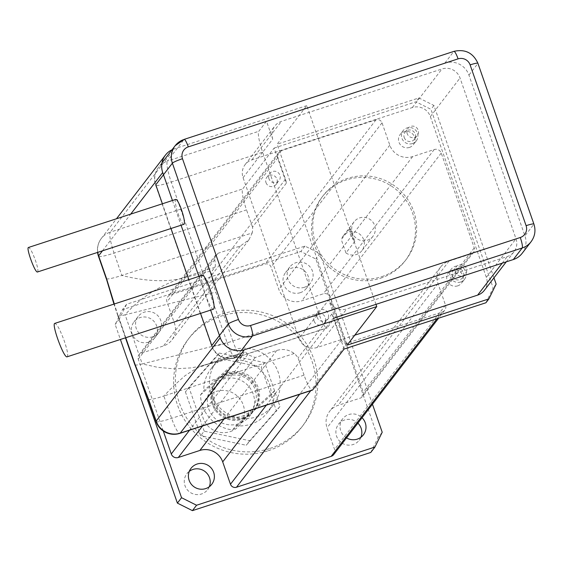 <?xml version="1.0" encoding="UTF-8"?>
<svg xmlns="http://www.w3.org/2000/svg" width="562" height="562" viewBox="0 0 562 562"><rect width="100%" height="100%" fill="white"/><g stroke="black" fill="none" stroke-linecap="round" stroke-linejoin="round"><path stroke-width="0.42" stroke-dasharray="2.81 2.11" d="M354.748 335.205L317.094 347.492A14.282 13.98 -142.4 0 1 299.054 338.457L318.633 312.999L262.644 152.225L272.732 139.109L266.514 121.244L258.801 131.276A19.038 3.239 -108.1 0 0 262.644 152.225L171.234 182.046A19.038 2.164 -19.2 0 1 155.625 185.221A19.038 2.164 -19.2 0 1 155.772 184.779A19.038 18.637 -142.4 0 1 158.512 167.357A19.038 18.637 -142.4 0 1 167.385 161.097A19.038 3.239 -108.1 0 0 171.234 182.046L227.217 342.82L318.633 312.999A19.038 3.239 -108.1 0 0 326.908 328.011A19.038 3.239 -108.1 0 0 327.225 327.772L235.815 357.594A19.038 18.637 -142.4 0 1 211.755 345.553A19.038 2.164 160.8 0 0 211.614 345.995A19.038 2.164 160.8 0 0 227.217 342.82A19.038 3.239 -108.1 0 0 235.499 357.832A19.038 3.239 -108.1 0 0 235.815 357.594L241.26 350.519M318.633 312.999L328.721 299.876L334.945 317.741L327.225 327.772M299.054 338.457L243.065 177.683A14.282 13.98 -142.4 0 1 251.776 159.924L412.311 107.553A14.282 13.98 -142.4 0 1 430.352 116.587L486.341 277.354A14.282 13.98 -142.4 0 1 484.282 290.428M37.563 272.05C38.434 271.137 37.738 267.301 35.483 260.543C32.47 252.373 30.137 248.018 28.5 247.47M67.201 356.905C68.388 355.662 67.447 350.435 64.37 341.218C60.26 330.077 57.078 324.133 54.844 323.382M213.384 309.212A17.851 3.035 71.9 0 1 204.961 293.181A17.851 3.035 71.9 0 1 202.313 275.275M183.915 224.301A13.088 2.227 71.9 0 1 177.74 212.548A13.088 2.227 71.9 0 1 175.794 199.412M266.514 121.244L444.886 63.056A19.038 18.637 -142.4 0 1 468.94 75.097L524.929 235.864A19.038 18.637 -142.4 0 1 522.182 253.293M272.732 139.109A14.282 13.98 -142.4 0 1 281.45 121.35L441.978 68.971A14.282 13.98 -142.4 0 1 460.025 78.006L516.007 238.78A14.282 13.98 -142.4 0 1 507.296 256.539L346.761 308.91A14.282 13.98 -142.4 0 1 328.721 299.876M354.854 241.372L345.953 252.949L341.289 239.545L350.189 227.975C349.192 232.893 350.744 237.361 354.854 241.372L350.189 227.975M367.4 240.227A11.9 11.647 37.6 0 0 370.618 219.833A11.9 11.647 37.6 0 0 353.976 235.787A11.9 11.647 37.6 0 0 367.4 240.227M345.953 252.949A11.9 11.647 37.6 0 0 361.97 250.589A11.9 11.647 37.6 0 0 359.638 234.108A11.9 11.647 37.6 0 0 341.289 239.545M380.622 278.19A52.357 51.254 37.6 0 0 405.019 260.986A52.357 51.254 37.6 0 0 394.763 188.439A52.357 51.254 37.6 0 0 322.012 197.143A52.357 51.254 37.6 0 0 321.555 258.653A52.357 51.254 37.6 0 0 380.622 278.19M381.809 276.644A52.357 51.254 37.6 0 0 406.207 259.44A52.357 51.254 37.6 0 0 395.95 186.893A52.357 51.254 37.6 0 0 323.199 195.604A52.357 51.254 37.6 0 0 322.743 257.115A52.357 51.254 37.6 0 0 381.809 276.644M268.966 178.779A5.852 5.725 -142.4 0 1 277.937 172.45A5.852 5.725 -142.4 0 1 273.553 182.678A5.852 5.725 -142.4 0 1 268.966 178.779M265.995 182.636A5.852 5.725 37.6 0 0 276.118 184.42A5.852 5.725 37.6 0 0 274.973 176.306A5.852 5.725 37.6 0 0 265.995 182.636M407.197 133.679A5.852 5.725 -142.4 0 1 416.175 127.349A5.852 5.725 -142.4 0 1 411.784 137.578A5.852 5.725 -142.4 0 1 407.197 133.679M404.233 137.542A5.852 5.725 37.6 0 0 414.356 139.32A5.852 5.725 37.6 0 0 413.211 131.213A5.852 5.725 37.6 0 0 404.233 137.542M455.41 272.12A5.852 5.725 -142.4 0 1 464.388 265.791A5.852 5.725 -142.4 0 1 459.997 276.019A5.852 5.725 -142.4 0 1 455.41 272.12M452.445 275.984A5.852 5.725 37.6 0 0 462.561 277.761A5.852 5.725 37.6 0 0 461.416 269.655A5.852 5.725 37.6 0 0 452.445 275.984M317.08 317.249A5.95 5.824 -142.4 0 1 326.206 310.814A5.95 5.824 -142.4 0 1 321.745 321.211A5.95 5.824 -142.4 0 1 317.08 317.249M314.116 321.113A5.95 5.824 37.6 0 0 324.407 322.918A5.95 5.824 37.6 0 0 323.241 314.671A5.95 5.824 37.6 0 0 314.116 321.113M117.753 315.633A19.038 2.164 160.8 0 0 125.129 314.818C138.231 299.567 155.941 287.716 178.245 279.251C161.807 282.033 143.008 280.761 121.856 275.443L252.205 232.921A18.089 17.703 37.6 0 0 252.528 227.111L286.353 183.135L274.137 148.059L242.686 188.951A19.038 3.239 -108.1 0 0 246.535 209.9L114.079 253.111A19.038 2.164 -19.2 0 1 98.476 256.286M125.762 337.797L117.88 315.149A19.038 2.164 160.8 0 0 117.732 315.591L125.495 337.881M117.88 315.149L114.297 303.986M106.387 278.78A19.038 2.164 160.8 0 0 121.856 275.443L114.079 253.111A19.038 3.239 -108.1 0 1 110.236 232.162L242.686 188.951M148.249 399.224A19.038 2.164 160.8 0 0 163.851 396.02L174.424 385.132L185.024 375.725L196.04 368.567L207.8 364.099L200.416 366.15L191.087 367.892L174.115 368.855L157.613 367.302L142.235 363.944L232.879 341.225L215.773 292.107C212.162 281.063 210.989 273.94 212.246 270.729L214.888 267.294A19.038 3.239 -108.1 0 0 214.719 259.735L215.78 254.895L218.049 253.258L240.346 245.987L248.924 239.841L252.205 232.921M134.859 364.759A19.038 2.164 160.8 0 0 142.235 363.944L125.129 314.818L215.773 292.107M156.018 421.528A19.038 2.164 160.8 0 0 171.621 418.353L304.077 375.135A19.038 3.239 -108.1 0 0 312.353 390.154M304.077 375.135L298.085 357.931A18.089 17.703 37.6 0 0 294.193 353.498C288.805 349.543 282.988 348.538 276.736 350.484L255.19 357.516L247.631 354.685A19.038 3.239 -108.1 0 0 244.751 351.91A19.038 3.239 -108.1 0 0 244.442 352.149L241.344 355.901C239.173 355.62 236.349 350.73 232.879 341.225M172.063 149.745A19.038 18.637 -142.4 0 1 174.325 148.839L110.236 232.162A19.038 18.637 -142.4 0 0 101.364 238.421A19.038 19.038 0 0 0 97.577 252.471M333.765 454.525A5.557 5.444 37.6 0 0 334.566 449.438L327.049 427.858A18.089 17.703 -142.4 0 1 329.655 411.307A18.089 17.703 -142.4 0 1 338.085 405.364L360.382 398.086A4.763 4.658 37.6 0 0 363.284 392.164L330.266 297.347A5.557 5.444 37.6 0 0 323.241 293.828L301.696 300.86A18.089 17.703 -142.4 0 1 278.836 289.416L271.06 267.091A4.763 4.658 37.6 0 0 265.046 264.077L170.37 294.966A5.557 5.444 37.6 0 0 166.977 301.885L174.494 323.459A18.089 17.703 -142.4 0 1 171.881 340.017A18.089 17.703 -142.4 0 1 163.458 345.96L141.16 353.231A4.763 4.658 37.6 0 0 138.259 359.153L163.275 430.998M344.12 349.023L331.91 313.947A18.089 17.703 -142.4 0 1 333.666 317.621L341.443 339.947A4.763 4.658 37.6 0 0 347.457 342.961L442.139 312.072A5.557 5.444 37.6 0 0 445.526 305.159L438.016 283.578A18.089 17.703 -142.4 0 1 440.622 267.02A18.089 17.703 -142.4 0 1 449.052 261.077L471.342 253.806A4.763 4.658 37.6 0 0 474.251 247.884L441.233 153.068A5.557 5.444 37.6 0 0 434.208 149.548L412.656 156.58A18.089 17.703 -142.4 0 1 389.803 145.137L382.027 122.811A4.763 4.658 37.6 0 0 376.013 119.797L281.337 150.686A5.557 5.444 37.6 0 0 277.944 157.599L285.454 179.18A18.089 17.703 -142.4 0 1 286.353 183.135M252.528 227.111L246.535 209.9M331.91 313.947L298.085 357.931M172.45 200.508L181.062 225.229M198.878 276.392L210.624 310.112M375.978 304.351L306.775 105.621L277.108 144.202L347.084 345.166M306.775 105.621L174.325 148.839M412.438 143.563A8.332 8.156 -142.4 0 1 403.116 130.672A8.332 8.156 -142.4 0 1 414.686 129.288A8.332 8.156 -142.4 0 1 412.438 143.563M460.65 282.005A8.332 8.156 -142.4 0 1 451.321 269.114A8.332 8.156 -142.4 0 1 462.898 267.73A8.332 8.156 -142.4 0 1 460.65 282.005M493.956 277.839L433.934 105.473L418.894 97.943L277.108 144.202M230.174 431.637A21.419 20.97 37.6 0 0 240.157 424.598A21.419 20.97 37.6 0 0 235.956 394.917A21.419 20.97 37.6 0 0 206.198 398.479A21.419 20.97 37.6 0 0 206.015 423.643A21.419 20.97 37.6 0 0 230.174 431.637M242.046 416.203A21.419 20.97 37.6 0 0 252.022 409.164A21.419 20.97 37.6 0 0 247.828 379.483A21.419 20.97 37.6 0 0 218.07 383.052A21.419 20.97 37.6 0 0 217.88 408.216A21.419 20.97 37.6 0 0 242.046 416.203M242.819 418.437A23.801 23.295 37.6 0 0 253.912 410.618A23.801 23.295 37.6 0 0 249.247 377.643A23.801 23.295 37.6 0 0 216.18 381.598A23.801 23.295 37.6 0 0 215.97 409.558A23.801 23.295 37.6 0 0 242.819 418.437M200.522 394.896L219.861 377.418A23.801 23.295 37.6 0 0 217.072 380.439A23.801 23.295 37.6 0 0 216.862 408.398A23.801 23.295 37.6 0 0 243.711 417.278A23.801 23.295 37.6 0 0 252.008 412.48A23.801 23.295 37.6 0 0 254.797 409.459A23.801 23.295 37.6 0 0 251.748 377.833A23.801 23.295 37.6 0 0 219.861 377.418L239.201 359.947L242.461 355.704L203.788 390.653L200.522 394.896A35.701 34.942 37.6 0 0 232.675 429.951L235.935 425.708A35.701 34.942 37.6 0 0 250.863 424.198A35.701 34.942 37.6 0 0 267.498 412.466A35.701 34.942 37.6 0 0 274.614 390.759L271.348 395.002A35.701 34.942 37.6 0 0 239.201 359.947M271.348 395.002L232.675 429.951M242.461 355.704A35.701 34.942 37.6 0 0 210.905 368.946A35.701 34.942 37.6 0 0 203.788 390.653M235.935 425.708L274.614 390.759M256.497 416.871A35.701 34.942 37.6 0 0 273.132 405.139A35.701 34.942 37.6 0 0 266.142 355.676A35.701 34.942 37.6 0 0 216.539 361.612A35.701 34.942 37.6 0 0 216.23 403.551A35.701 34.942 37.6 0 0 256.497 416.871M268.285 450.717A71.774 70.257 37.6 0 0 301.731 427.134A71.774 70.257 37.6 0 0 287.667 327.681A71.774 70.257 37.6 0 0 187.94 339.617A71.774 70.257 37.6 0 0 187.315 423.945A71.774 70.257 37.6 0 0 268.285 450.717M270.069 448.406A71.774 70.257 37.6 0 0 303.508 424.816A71.774 70.257 37.6 0 0 289.451 325.37A71.774 70.257 37.6 0 0 189.724 337.305A71.774 70.257 37.6 0 0 189.092 421.626A71.774 70.257 37.6 0 0 270.069 448.406M346.543 437.91A13.088 12.814 -142.4 0 1 342.637 418.866A13.088 12.814 -142.4 0 1 362.047 417.749M152.801 336.75A13.088 12.814 -142.4 0 1 138.147 316.49A13.088 12.814 -142.4 0 1 156.334 314.32A13.088 12.814 -142.4 0 1 152.801 336.75M304.414 287.287A13.088 12.814 -142.4 0 1 289.76 267.027A13.088 12.814 -142.4 0 1 307.948 264.85A13.088 12.814 -142.4 0 1 304.414 287.287M372.451 404.226L320.003 253.61L304.962 246.086L126.59 304.274L119.334 319.075L141.104 381.584M360.937 437.243A13.088 12.814 -142.4 0 1 338.373 439.646A13.088 12.814 -142.4 0 1 357.889 423.151M148.649 342.153A13.088 12.814 -142.4 0 1 133.995 321.893A13.088 12.814 -142.4 0 1 152.183 319.715A13.088 12.814 -142.4 0 1 148.649 342.153M300.263 292.69A13.088 12.814 -142.4 0 1 285.608 272.43A13.088 12.814 -142.4 0 1 303.796 270.252A13.088 12.814 -142.4 0 1 300.263 292.69M209.324 486.706A13.088 12.814 -142.4 0 1 186.76 489.109A13.088 12.814 -142.4 0 1 189.324 471.321M370.794 452.445L378.05 437.643L315.844 259.012L300.81 251.481L122.439 309.676L115.182 324.478L120.423 339.539M382.209 432.241L378.05 437.643M320.003 253.61L315.844 259.012M304.962 246.086L300.81 251.481M126.59 304.274L122.439 309.676M119.334 319.075L115.182 324.478M409.473 147.427A8.332 8.156 -142.4 0 1 400.144 134.529A8.332 8.156 -142.4 0 1 411.721 133.145A8.332 8.156 -142.4 0 1 409.473 147.427M457.679 285.868A8.332 8.156 -142.4 0 1 448.357 272.97A8.332 8.156 -142.4 0 1 459.927 271.587A8.332 8.156 -142.4 0 1 457.679 285.868M485.912 302.763L493.169 287.962L430.963 109.33L415.929 101.799L274.137 148.059M496.141 284.105L493.169 287.962M433.934 105.473L430.963 109.33M418.894 97.943L415.929 101.799M185.418 391.883L200.676 435.712L246.212 445.266L276.483 410.984L261.225 367.148L215.689 357.601L185.418 391.883L188.916 387.33L219.187 353.048L215.689 357.601M219.187 353.048L264.723 362.595L279.988 406.431L249.718 440.713L204.182 431.159L200.676 435.712M204.182 431.159L188.916 387.33M249.718 440.713L246.212 445.266M279.988 406.431L276.483 410.984M264.723 362.595L261.225 367.148M238.724 423.762A23.801 23.295 -142.4 0 1 211.881 414.882A23.801 23.295 -142.4 0 1 212.085 386.923A23.801 23.295 -142.4 0 1 245.151 382.961A23.801 23.295 -142.4 0 1 249.816 415.936A23.801 23.295 -142.4 0 1 238.724 423.762M242.229 419.21A23.801 23.295 37.6 0 0 253.314 411.384A23.801 23.295 37.6 0 0 248.657 378.409A23.801 23.295 37.6 0 0 215.59 382.371A23.801 23.295 37.6 0 0 215.379 410.33A23.801 23.295 37.6 0 0 242.229 419.21M200.557 313.399L188.818 279.679M170.996 228.516L162.39 203.788M477.911 63.302A9.519 1.082 -19.2 0 1 477.841 63.527A19.038 18.637 37.6 0 0 453.787 51.479L183.999 139.495L167.385 161.097L258.801 131.276M243.065 177.683L262.644 152.225M533.9 224.076A9.519 1.082 -19.2 0 1 533.83 224.294L477.841 63.527L468.94 75.097M531.083 241.723A19.038 18.637 37.6 0 0 533.83 224.294L524.929 235.864M444.886 63.056L453.787 51.479M430.352 116.587L460.025 78.006M412.311 107.553L441.978 68.971M486.341 277.354L516.007 238.78M502.189 263.178L507.296 256.539M317.094 347.492L346.761 308.91M251.776 159.924L281.45 121.35M97.774 252.408A19.038 18.637 -142.4 0 1 101.364 238.421L116.482 218.766M294.193 353.498L163.851 396.02L171.621 418.353A19.038 3.239 -108.1 0 0 179.903 433.365M241.8 355.584L207.8 364.099L244.442 352.149M214.888 267.294L178.245 279.251L212.246 270.729M102.439 250.884L130.707 214.122M214.719 259.735L138.259 359.153M247.631 354.685L189.542 430.218M218.049 253.258L141.16 353.231M240.346 245.987L163.458 345.96M285.454 179.18L174.494 323.459M333.666 317.621L266.339 405.167M276.736 350.484L224.083 418.95M255.19 357.516L202.531 425.982M341.443 339.947L299.644 394.299M347.457 342.961L310.765 390.674M442.139 312.072L437.032 318.71M445.526 305.159L334.566 449.438M438.016 283.578L327.049 427.858M449.052 261.077L338.085 405.364M471.342 253.806L360.382 398.086M474.251 247.884L363.284 392.164M441.233 153.068L330.266 297.347M434.208 149.548L323.241 293.828M412.656 156.58L301.696 300.86M389.803 145.137L278.836 289.416M382.027 122.811L271.06 267.091M376.013 119.797L265.046 264.077M281.337 150.686L170.37 294.966M277.944 157.599L166.977 301.885M161.975 162.854L158.512 167.357A19.038 19.038 0 0 0 155.625 185.221L211.614 345.995A19.038 19.038 0 0 0 235.499 357.832L326.908 328.011M354.081 221.807L343.108 236.082M372.95 236.321L361.97 250.589M323.199 195.604L322.012 197.143M406.207 259.44L405.019 260.986M276.118 184.42L279.082 180.557M266.838 177.283L269.809 173.426M414.356 139.32L417.32 135.463M405.076 132.182L408.04 128.326M462.561 277.761L465.533 273.905M453.288 270.624L456.253 266.767M324.407 322.918L327.372 319.061M314.973 315.661L317.937 311.805M506.257 261.85L513.949 251.846M245.123 164.617L274.797 126.036M117.781 315.619L113.953 304.098M203.683 365.258L200.43 366.199M204.245 365.124L244.751 351.91M241.344 355.901L201.709 365.834M215.773 254.895L138.94 354.798M248.924 239.848L171.881 340.017M218.07 383.052L206.198 398.479M252.022 409.164L240.157 424.598M217.072 380.439L216.18 381.598M254.797 409.459L253.912 410.618M216.539 361.612L210.905 368.946M273.132 405.139L267.498 412.466M189.724 337.305L187.94 339.617M303.508 424.816L301.731 427.134M342.637 418.866L338.486 424.268M363.389 434.826L359.237 440.229M138.147 316.49L133.995 321.893M158.898 332.451L154.747 337.853M289.76 267.027L285.608 272.43M310.512 282.988L306.36 288.39M191.024 468.329L186.872 473.731M211.776 484.289L207.624 489.692M444.725 310.245L438.613 318.197M440.622 267.02L329.655 411.307M473.562 252.24L362.595 396.526M278.745 152.513L167.778 296.792M403.116 130.672L400.144 134.529M416.316 140.83L413.351 144.687M451.321 269.114L448.357 272.97M464.528 279.272L461.564 283.129M215.59 382.371L212.085 386.923M253.314 411.384L249.816 415.936"/><path stroke-width="0.84" d="M334.945 317.741L513.31 259.553L522.21 247.975A19.038 18.637 37.6 0 0 531.083 241.723C534.989 236.328 535.93 230.441 533.9 224.076A9.519 1.082 -19.2 0 0 526.095 225.664A9.519 9.315 -142.4 0 1 520.286 237.501A9.519 1.616 71.9 0 1 522.21 247.975L252.429 335.992L241.26 350.519M28.5 247.47C25.908 247.603 34.549 271.713 37.31 272.036L183.915 224.301A13.088 2.227 71.9 0 0 184.132 224.14A13.088 2.227 71.9 0 0 181.73 210.448A13.088 2.227 71.9 0 0 175.794 199.412L28.5 247.47M54.844 323.382C51.311 323.572 63.092 356.448 66.857 356.891L213.384 309.212A17.851 3.035 71.9 0 0 213.679 308.988A17.851 3.035 71.9 0 0 210.406 290.322A17.851 3.035 71.9 0 0 202.313 275.275L54.844 323.382M531.083 241.723L522.182 253.293A19.038 18.637 -142.4 0 1 513.31 259.553M506.257 261.85L484.282 290.428A14.282 13.98 -142.4 0 1 477.63 295.12L354.748 335.205M114.297 303.986L106.394 278.176A19.038 2.164 160.8 0 0 106.253 278.619L98.476 256.286A19.038 2.164 -19.2 0 1 98.617 255.843A19.038 18.637 -142.4 0 1 97.774 252.408M179.903 433.365L312.353 390.154A19.038 3.239 -108.1 0 0 312.669 389.916L180.219 433.126L244.301 349.796A19.038 18.637 -142.4 0 1 220.248 337.755L156.159 421.086L148.382 398.753A19.038 2.164 160.8 0 0 148.242 399.196L156.018 421.528A19.038 19.038 0 0 0 179.903 433.365A19.038 3.239 -108.1 0 0 180.219 433.126A19.038 18.637 -142.4 0 1 156.159 421.086A19.038 2.164 160.8 0 0 156.018 421.528M148.382 398.753L134.985 364.274A19.038 2.164 160.8 0 0 134.838 364.717L125.495 337.881M130.707 214.122L162.706 172.52A19.038 18.637 -142.4 0 1 165.453 155.091A19.038 18.637 -142.4 0 1 172.063 149.745M163.275 430.998L171.277 453.97A5.557 5.444 37.6 0 0 178.302 457.489L199.847 450.457A18.089 17.703 -142.4 0 1 222.7 461.901L230.476 484.233A4.763 4.658 37.6 0 0 236.49 487.24L331.173 456.351A5.557 5.444 37.6 0 0 333.765 454.525L438.613 318.197M244.301 349.796L376.758 306.585L347.084 345.166L488.877 298.907L485.912 302.763L344.12 349.023L312.669 389.916M162.706 172.52L172.45 200.508M181.062 225.229L198.878 276.392M210.624 310.112L220.248 337.755M376.758 306.585L375.978 304.351M488.877 298.907L496.141 284.105L493.956 277.839M362.047 417.749A13.088 12.814 -142.4 0 1 346.543 437.91M205.678 488.596A13.088 12.814 -142.4 0 1 191.024 468.329A13.088 12.814 -142.4 0 1 209.212 466.158A13.088 12.814 -142.4 0 1 205.678 488.596M141.104 381.584L181.54 497.707L196.574 505.238L374.945 447.043L382.209 432.241L372.451 404.226M357.889 423.151A13.088 12.814 -142.4 0 1 360.937 437.243M189.324 471.321A13.088 12.814 -142.4 0 1 209.324 486.706M181.54 497.707L177.388 503.109L192.422 510.64L370.794 452.445L374.945 447.043M196.574 505.238L192.422 510.64M120.423 339.539L177.388 503.109M162.39 203.788L155.772 184.779L172.386 163.177L228.369 323.951L211.755 345.553L200.557 313.399M188.818 279.679L170.996 228.516M520.286 237.501L250.504 325.517A9.519 1.616 71.9 0 1 252.429 335.992A19.038 18.637 37.6 0 1 228.369 323.951A9.519 1.082 -19.2 0 1 238.478 319.497L182.488 158.723A9.519 1.082 160.8 0 0 172.386 163.177A19.038 18.637 37.6 0 1 175.126 145.755A19.038 18.637 37.6 0 1 183.999 139.495A9.519 1.616 -108.1 0 1 184.16 139.376L175.126 145.755L161.975 162.854M182.488 158.723A9.519 9.315 -142.4 0 1 188.298 146.886A9.519 1.616 -108.1 0 0 184.16 139.376L453.941 51.36A9.519 1.616 -108.1 0 0 453.787 51.479M188.298 146.886L458.079 58.87A9.519 1.616 -108.1 0 0 453.941 51.36C465.132 48.873 473.127 52.849 477.911 63.302L533.9 224.076M458.079 58.87A9.519 9.315 -142.4 0 1 470.113 64.89A9.519 1.082 -19.2 0 1 477.911 63.302M470.113 64.89L526.095 225.664M250.504 325.517A9.519 9.315 -142.4 0 1 238.478 319.497M477.63 295.12L502.189 263.178M134.985 364.274L125.762 337.797M106.394 278.176L98.617 255.843L102.439 250.884M189.542 430.218L171.277 453.97M266.339 405.167L222.7 461.901M224.083 418.95L199.847 450.457M202.531 425.982L178.302 457.489M299.644 394.299L230.476 484.233M310.765 390.674L236.49 487.24M437.032 318.71L331.173 456.351M97.577 252.471A19.038 19.038 0 0 0 98.476 256.286M113.953 304.098L106.33 278.612M148.326 399.196L134.887 364.745M165.453 155.091L116.482 218.766"/></g></svg>
